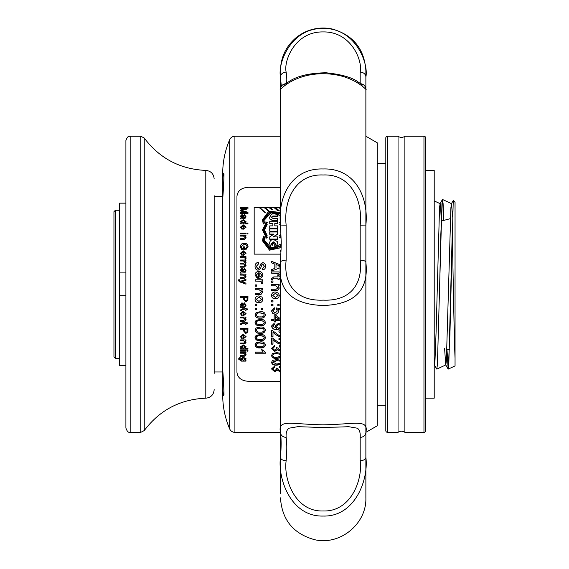 <?xml version="1.0" encoding="UTF-8"?>
<svg xmlns="http://www.w3.org/2000/svg" width="569" height="569" viewBox="0 0 569 569"><rect width="100%" height="100%" fill="white"/><g stroke="black" fill="none" stroke-linecap="round" stroke-linejoin="round"><path stroke-width="0.85" d="M441.195 221.092L450.356 218.638M448.237 369.103L449.93 334.145L453.244 200.544L455.051 202.294L455.051 365.924L448.237 369.103L446.942 349.032L449.474 349.707M452.206 234.421L452.241 232.984C453.166 273.092 454.09 338.335 455.051 358.207M434.211 365.021L434.965 360.981L436.103 331.691L439.524 207.607L440.114 203.659L440.662 207.607L441.309 221.064M444.602 348.406L445.712 364.864L448.152 369.082L448.792 364.992L452.241 232.984M436.85 369.103L445.804 364.921L446.359 360.981L450.911 207.607L451.502 203.659L452.54 217.066M434.325 364.864L436.764 369.082L437.397 364.992L441.957 203.631L442.547 199.484L443.095 203.631L443.827 220.388L443.095 203.595L442.454 199.506L440.022 203.723M439.681 284.294L440.819 234.421L442.454 199.506M446.942 349.032L448.152 369.082M280.46 136.233L234.912 136.233A5.697 5.697 0 0 0 229.684 139.675A85.421 85.421 0 0 0 222.714 173.467L222.714 387.624C222.877 393.122 223.233 395.718 223.773 395.419C224.058 392.133 223.702 383.463 222.714 369.416L222.714 199.171C223.702 185.103 224.058 176.433 223.773 173.168C223.233 172.876 222.877 175.472 222.714 180.956L222.714 196.618L222.714 178.374L222.714 196.618L214.172 196.618M234.912 136.233L234.912 432.355A5.697 5.697 0 0 1 229.684 428.912L229.684 139.675M222.714 387.624L222.714 395.121A85.421 85.421 0 0 0 229.684 428.912M234.912 432.355L280.46 432.355L280.46 262.352A5.697 2.226 -0 0 1 286.15 260.125C283.454 283.255 295.169 301.35 323.242 300.126C351.279 301.342 362.851 283.078 360.184 260.125L360.184 225.168C362.873 200.8 351.237 173.709 323.149 174.982C295.091 173.687 283.476 200.807 286.15 225.168L286.15 260.125M222.714 371.97L214.172 371.97M223.105 174.854L223.24 174.157M115.372 358.321L113.949 356.898L113.949 211.689L115.372 210.267L115.372 358.321L119.639 358.321M125.905 203.147L119.639 203.147L119.639 365.44L125.905 365.44M115.372 210.267L119.639 210.267M125.905 141.361L125.905 140.507C128.11 134.59 129.583 136.83 130.173 136.233L130.173 432.355C129.583 431.757 128.11 433.998 125.905 428.08L125.905 141.361M214.172 373.413L214.172 195.7M125.905 427.227L125.905 428.08M125.905 272.907L119.639 272.907M125.905 295.681L119.639 295.681M281.079 249.599L280.467 250.844L280.944 251.975M280.474 250.908L280.937 252.088M280.46 208.588L278.831 207.187L275.133 207.187L279.45 210.935L277.146 209.997L273.902 207.187L269.834 207.187L272.48 209.477L271.705 209.548L268.966 207.187L264.656 207.187L268.376 210.409L267.963 210.587L264.037 207.187L259.478 207.187L265.097 212.401L259.108 207.187L254.172 207.187L254.172 254.137L280.809 254.137M280.46 187.293L248.34 187.293C241.427 187.749 237.629 190.75 236.953 196.291L236.953 372.29C237.614 377.83 241.412 380.825 248.34 381.294L280.46 381.294M280.46 267.608L271.662 271.079L271.662 269.557L274.82 268.397L274.82 264.059L271.662 262.899L271.662 261.384L280.46 264.841M271.662 271.911L279.151 271.911L279.151 273.092L278.106 273.092L279.287 274.614L278.931 275.844L277.793 275.432L278.099 274.564L277.146 273.426L271.662 273.22L271.662 271.911M280.46 278.205L279.151 278.205L279.151 279.386L277.971 279.386L277.971 278.205L273.717 278.205L272.75 279.386L271.641 279.521L271.534 278.597L273.767 276.897L277.971 276.897L277.971 275.972L279.151 275.972L279.151 276.897L280.46 276.897M271.662 282.281L271.662 280.979L272.978 280.965L272.978 282.281L271.662 282.281L271.662 280.965L272.978 280.979L272.978 282.281M271.662 284.514L279.151 284.514L279.151 285.823L278.106 285.823L279.287 288.106L277.473 290.489L271.662 290.553L271.662 289.244L276.136 289.244L278.099 287.743L275.681 285.823L271.662 285.823L271.662 284.514L271.662 285.823L275.681 285.823L278.099 287.729M275.41 291.997L278.461 293.127L279.287 295.411C279.066 297.637 277.814 298.775 275.51 298.817C273.106 298.867 271.776 297.736 271.534 295.411C271.747 293.142 273.042 292.004 275.41 291.997M271.662 300.645L272.978 300.645L272.978 301.947L271.662 301.947L271.662 300.645L271.662 301.883L272.978 301.883L272.978 300.645M277.836 304.557L279.151 304.557L279.151 305.859L277.836 305.859L277.836 304.557L277.836 305.781L279.151 305.781L279.151 304.557M271.662 304.557L272.978 304.557L272.978 305.859L271.662 305.859L271.662 304.557L271.662 305.781L272.978 305.781L272.978 304.557M280.467 310.034L277.814 309.522L278.497 311.321C278.262 313.213 277.16 314.195 275.176 314.273L272.779 313.505L271.534 310.951L274.422 307.808L274.557 309.102L272.715 310.959L275.097 312.986L277.316 310.966L276.392 309.237L276.527 307.936L280.46 308.711M280.46 320.681L275.474 320.681L275.474 321.954L274.158 321.954L274.158 320.681L271.662 320.681L271.662 319.408L274.158 319.408L274.158 315.048L275.474 315.048L280.46 318.796M280.46 328.832L276.996 329.536C273.952 329.821 272.131 328.669 271.534 326.08L274.158 323.356L274.294 324.622L272.715 326.151L276.548 328.285L275.211 326.03L278.511 323.228L280.46 323.704M280.46 336.428L279.08 336.748L274.877 334.074L272.978 332.14L272.978 336.869L271.662 336.869L271.662 330.539L272.572 330.667L279.073 335.511L280.46 334.764M280.46 332.694L278.888 331.912L279.023 330.667L280.46 331.051M280.46 343.747L279.08 344.067L274.877 341.443L272.978 339.551L272.978 344.188L271.662 344.188L271.662 337.979L272.572 338.107L279.073 342.858L280.46 342.125M280.46 340.091L278.888 339.33L279.023 338.1L280.46 338.484M280.46 350.732L279.308 350.988L277.274 349.729L274.749 351.457L271.534 348.413L274.422 345.511L274.557 346.713L272.715 348.456L274.756 350.276L276.662 348.541L276.527 347.773L277.708 347.894L279.265 349.807L280.46 349.252M280.46 347.51L279.151 346.827L279.287 345.632L280.46 345.995M280.46 357.794L276.719 358.42C273.853 358.698 272.117 357.737 271.534 355.547L272.515 353.52L276.719 352.631L280.46 353.264M280.46 364.58L276.719 365.184C273.853 365.454 272.117 364.523 271.534 362.396L272.515 360.426L276.719 359.565L280.46 360.184M280.46 371.066L279.308 371.301L277.274 370.156L274.749 371.728L271.534 368.954L274.422 366.294L274.557 367.396L272.715 368.989L274.756 370.654L276.662 369.075L276.527 368.371L277.708 368.477L279.265 370.22L280.46 369.722M280.46 368.122L279.151 367.503L279.287 366.4L280.46 366.742M262.537 269.948C264.599 269.606 265.602 268.348 265.559 266.171C265.595 264.13 264.663 262.956 262.757 262.643L260.538 264.137L259.4 267.686L258.02 268.767L256.228 266.441L258.724 263.682L258.724 262.252C256.256 262.544 255.026 263.966 255.047 266.505C255.054 268.639 256.064 269.87 258.091 270.211L260.566 268.44L261.946 264.436L262.85 264.073L264.379 266.228L262.537 268.568L262.537 269.948L262.537 268.511L264.379 266.228M257.416 277.011L257.28 278.298L255.047 275.04C255.218 272.729 256.491 271.555 258.859 271.52C261.249 271.527 262.558 272.679 262.8 274.969C262.558 277.21 261.263 278.333 258.931 278.341L258.596 272.828L256.228 275.062L257.416 277.011M255.182 279.784L262.672 279.784L262.672 280.965L261.626 280.965L262.8 282.494L262.451 283.725L261.313 283.312L261.619 282.444L260.659 281.299L255.182 281.093L255.182 279.784M255.182 284.905L256.491 284.905L256.491 286.221L255.182 286.221L255.182 284.905L255.182 286.214L256.491 286.214L256.491 284.905M255.182 288.455L262.672 288.455L262.672 289.77L261.626 289.77L262.8 292.046L260.993 294.422L255.182 294.493L255.182 293.177L259.649 293.177L261.619 291.684L259.194 289.77L255.182 289.77L255.182 288.455L255.182 289.749L259.194 289.749L261.619 291.684M258.923 295.937L261.982 297.061L262.8 299.344C262.586 301.563 261.327 302.694 259.03 302.729C256.619 302.786 255.296 301.655 255.047 299.344C255.268 297.075 256.555 295.937 258.923 295.937M255.182 304.557L256.491 304.557L256.491 305.859L255.182 305.859L255.182 304.557L255.182 305.781L256.491 305.781L256.491 304.557M261.356 308.455L262.672 308.455L262.672 309.749L261.356 309.749L261.356 308.455L261.356 309.657L262.672 309.657L262.672 308.455M255.182 308.455L256.491 308.455L256.491 309.749L255.182 309.749L255.182 308.455L255.182 309.657L256.491 309.657L256.491 308.455M260.232 311.691C263.127 311.399 264.855 312.473 265.431 314.92C264.834 317.367 263.098 318.434 260.232 318.128C257.366 318.434 255.637 317.367 255.047 314.92L256.036 312.673L260.232 311.691M260.232 319.408C263.127 319.117 264.855 320.176 265.431 322.595C264.834 325.013 263.098 326.065 260.232 325.76C257.366 326.065 255.637 325.006 255.047 322.595L256.036 320.375L260.232 319.408M260.232 327.026C263.127 326.734 264.855 327.78 265.431 330.162C264.834 332.545 263.098 333.583 260.232 333.285C257.366 333.583 255.637 332.545 255.047 330.162L256.036 327.979L260.232 327.026M260.232 334.522C263.127 334.245 264.855 335.269 265.431 337.609C264.834 339.942 263.098 340.966 260.232 340.667C257.366 340.966 255.637 339.942 255.047 337.609L256.036 335.461L260.232 334.522M260.232 341.884C263.127 341.613 264.855 342.616 265.431 344.906C264.834 347.197 263.098 348.192 260.232 347.901C257.366 348.192 255.637 347.197 255.047 344.906L256.036 342.808L260.232 341.884M255.182 353.214L255.182 352.047L263.17 352.047L261.655 349.921L262.871 349.921L265.431 352.46L265.431 353.214L255.182 353.214M240.559 207.408L247.956 207.408L247.956 208.766L241.676 210.494L247.956 212.244L247.956 213.617L240.559 213.617L240.559 212.692L246.818 212.692L240.559 210.964L240.559 210.011L246.818 208.311L240.559 208.311L240.559 207.408M241.22 217.842L240.459 216.113L241.989 214.541L243.525 215.658L243.973 217.756L244.919 217.536L245.203 216.654L244.35 215.466L244.45 214.627L246.057 216.81L244.876 218.652L240.559 218.951L240.559 218.098L241.22 217.842L240.559 218.951M240.559 223.005L241.37 223.005L240.459 221.675L243.255 219.641L246.057 221.668L245.225 223.005L247.956 223.005L247.956 223.873L240.559 223.873L240.559 223.005M242.166 228.503L242.074 229.371L240.459 227.18L243.212 224.826L246.057 227.138L243.02 229.392L243.02 225.701L241.313 227.195L242.166 228.503M247.01 233.041L247.956 233.041L247.956 233.93L247.01 233.93L247.01 233.041M240.559 233.041L245.964 233.041L245.964 233.93L240.559 233.93L240.559 233.041M240.559 235.189L245.964 235.189L245.964 236.085L245.211 236.085L246.057 237.65L244.755 239.286L240.559 239.336L240.559 238.432L243.788 238.432L245.203 237.401L243.454 236.085L240.559 236.085L240.559 235.189M243.496 246.818L244.35 246.818L244.35 249.77L241.612 249.77L240.459 246.797C240.595 244.499 241.846 243.283 244.222 243.155C246.633 243.255 247.913 244.442 248.056 246.718L245.872 249.649L245.63 248.724L247.202 246.704L245.737 244.428L244.257 244.158L241.313 246.711L242.095 248.753L243.496 248.753L243.496 246.818M242.166 254.677L242.074 255.588L240.459 253.276L243.212 250.787L246.057 253.226L243.02 255.609L243.02 251.711L241.313 253.29L242.166 254.677M240.559 256.64L245.964 256.64L245.964 257.48L245.211 257.48L246.057 258.568L245.808 259.443L244.983 259.151L245.203 258.532L244.514 257.721L240.559 257.572L240.559 256.64M240.559 260.019L245.964 260.019L245.964 260.958L245.118 260.958L246.057 262.487L245.054 263.909L246.057 265.538L244.25 267.167L240.559 267.167L240.559 266.221L243.902 266.221L245.203 265.31L243.639 264.059L240.559 264.059L240.559 263.113L244.009 263.113L245.203 262.217L243.312 260.958L240.559 260.958L240.559 260.019M241.22 271.875L240.459 269.948L241.989 268.191L243.525 269.443L243.973 271.776L244.919 271.534L245.203 270.552L244.35 269.229L244.45 268.284L246.057 270.723L244.876 272.771L240.559 273.106L240.559 272.16L241.22 271.875L240.559 272.202L240.559 273.106M240.559 274.144L245.964 274.144L245.964 275.09L245.211 275.09L246.057 276.74L244.755 278.454L240.559 278.504L240.559 277.558L243.788 277.558L245.203 276.477L243.454 275.09L240.559 275.09L240.559 274.144M238.468 280.432L238.575 279.848L239.4 279.742L239.705 280.93L240.602 281.257L245.964 279.265L245.964 280.268L241.804 281.698L245.964 283.156L245.964 284.151L239.286 281.712L238.468 280.417L238.575 279.834L239.4 279.756M240.559 296.428L247.956 296.428L247.892 300.226L245.829 301.904L243.596 299.273L243.596 297.466L240.559 297.466L240.559 296.428L240.559 297.416L243.596 297.466M241.22 306.421L240.459 304.507L241.989 302.758L243.525 304.002L243.973 306.321L244.919 306.086L245.203 305.112L244.35 303.789L244.45 302.85L246.057 305.276L244.876 307.317L240.559 307.644L240.559 306.705L241.22 306.335L240.459 304.436M245.964 309.799L245.964 310.638L245.111 310.638L245.111 309.799L242.038 309.799L240.545 310.731L240.459 310.069L242.074 308.86L245.111 308.86L245.111 308.206L245.964 308.206L245.964 308.86L247.28 308.86L247.821 309.799L245.964 309.799L247.764 309.7M242.166 315.098L242.074 316.008L240.459 313.704L243.212 311.2L246.057 313.654L243.02 316.037L243.02 312.132L241.313 313.718L242.166 315.098M240.559 317.061L245.964 317.061L245.964 317.986L245.211 317.986L246.057 319.586L244.755 321.257L240.559 321.307L240.559 320.383L243.788 320.383L245.203 319.33L243.454 317.986L240.559 317.986L240.559 317.061L240.559 317.858L243.454 317.858L245.203 319.33M245.964 323.697L245.964 324.515L245.111 324.515L245.111 323.697L242.038 323.697L240.545 324.607L240.459 323.967L242.074 322.779L245.111 322.779L245.111 322.132L245.964 322.132L245.964 322.779L247.28 322.779L247.821 323.697L245.964 323.697L247.735 323.548M240.559 328.256L247.956 328.256L247.892 331.891L245.829 333.491L243.596 330.98L243.596 329.252L240.559 329.252L240.559 328.256L240.559 329.081L243.596 329.252M242.166 338.029L242.074 338.896L240.459 336.699L243.212 334.295L246.057 336.649L243.02 338.918L243.02 335.191L241.313 336.713L242.166 338.029M240.559 339.899L245.964 339.899L245.964 340.781L245.211 340.781L246.057 342.303L244.755 343.889L240.559 343.932L240.559 343.057L243.788 343.057L245.203 342.061L243.454 340.781L240.559 340.781L240.559 339.899L240.559 340.568L243.454 340.568L245.203 342.061M240.559 348.264L241.37 348.264L240.459 346.941L243.255 344.892L246.057 346.934L245.225 348.264L247.956 348.264L247.956 349.117L240.559 349.117L240.559 348.264L240.559 348.875L247.956 348.875L247.956 348.264M247.01 350.319L247.956 350.319L247.956 351.165L247.01 351.165L247.01 350.319L247.01 350.917L247.956 350.917L247.956 350.319M240.559 350.319L245.964 350.319L245.964 351.165L240.559 351.165L240.559 350.319L240.559 350.917L245.964 350.917L245.964 350.319M240.559 352.36L245.964 352.36L245.964 353.207L245.211 353.207L246.057 354.665L244.755 356.18L240.559 356.222L240.559 355.39L243.788 355.39L245.203 354.43L243.454 353.207L240.559 353.207L240.559 352.36L240.559 352.944L243.454 352.944L245.203 354.43M240.175 357.176L239.321 359.046L240.182 360.255L241.22 360.312L240.559 359.053L243.276 357.09L246.057 359.018L245.303 360.312L245.964 360.312L245.964 361.13L241.356 361.13L238.468 359.025L240.175 357.176M271.662 271.079L271.662 269.614L274.82 268.397M271.662 262.899L271.662 261.47L280.46 264.912M278.696 267.039L280.73 266.292M278.696 266.975L280.73 266.221L276.001 264.485L276.001 267.963M279.151 273.092L279.151 271.961L271.662 271.961L271.662 273.22M278.106 273.092L279.287 274.649M277.793 275.467L278.099 274.564M271.534 278.611L273.767 276.918L277.971 276.897M277.971 276.008L279.151 276.008M279.151 276.897L280.46 276.918M279.151 279.386L279.151 278.227M277.971 279.386L277.971 278.227M272.715 278.874L272.75 279.407M278.106 285.823L279.151 285.823L279.151 284.514M279.287 288.092L277.473 290.467L271.662 290.531L271.662 289.244M279.287 295.375C279.066 297.587 277.814 298.718 275.51 298.761C273.099 298.81 271.776 297.687 271.534 295.375M278.099 295.411L275.41 293.277L272.715 295.411L275.453 297.509L278.099 295.411L275.41 293.312L272.715 295.411M274.557 309.01L272.715 310.959M277.316 310.966L276.392 309.138M280.467 309.934L277.814 309.522M278.497 311.215C278.262 313.099 277.16 314.081 275.176 314.159L272.779 313.391L271.534 310.845M274.158 319.273L274.158 315.048M280.46 320.546L275.474 320.681M275.474 321.812L274.158 321.812M274.158 320.681L271.662 320.546L271.662 319.408M279.166 319.273L275.474 316.513L275.474 319.408L279.166 319.273M279.166 319.408L275.474 316.634M274.294 324.472L272.715 326.151M276.548 328.285L275.211 325.873M280.46 328.669L276.996 329.366C273.952 329.65 272.131 328.505 271.534 325.923M280.46 325.304L278.44 324.344L276.392 326.257L278.54 328.285L280.46 327.424M278.44 324.344L276.392 326.414M280.46 325.461L278.44 324.494M280.46 336.229L279.08 336.549L274.877 334.074M280.46 332.509L278.91 331.734M272.978 336.67L271.662 336.67L271.662 330.539M274.877 333.882L272.978 332.14M280.46 343.527L279.08 343.84L274.877 341.443M280.46 339.878L278.91 339.117M272.978 343.961L271.662 343.961L271.662 337.979M274.877 341.229L272.978 339.551M274.557 346.471L272.715 348.456M276.662 348.541L276.527 347.531M280.46 347.268L279.18 346.599M280.46 350.483L279.308 350.732L277.274 349.48L274.749 351.201L271.534 348.292M280.46 357.517L276.719 358.143C273.853 358.42 272.124 357.467 271.534 355.276M280.46 354.451L276.719 353.541C274.671 353.257 273.333 353.84 272.715 355.276L272.715 355.547C273.333 356.976 274.671 357.552 276.719 357.275L280.46 356.343M280.026 354.06L276.719 353.797C274.671 353.52 273.333 354.103 272.715 355.547M280.46 354.715L280.026 354.323M280.46 364.274L276.719 364.878C273.853 365.156 272.124 364.224 271.534 362.097M280.46 361.301L276.719 360.412L272.715 362.097L276.719 364.075L280.46 363.171M280.026 360.924L276.719 360.703L272.715 362.396M280.46 361.592L280.026 361.208M274.557 367.076L272.715 368.989M276.662 369.075L276.527 368.051M280.46 367.809L279.187 367.197M280.46 370.739L279.308 370.974L277.274 369.829L274.749 371.401L271.541 368.79M256.228 266.441L258.02 268.831L259.4 267.75L260.538 264.215L262.757 262.722C264.663 263.034 265.595 264.208 265.559 266.235M255.047 266.577C255.026 264.044 256.256 262.629 258.724 262.337L258.724 263.682M255.047 275.076C255.218 272.771 256.491 271.605 258.859 271.562C261.249 271.577 262.558 272.722 262.8 275.005M258.596 278.333L258.596 272.871M256.228 275.062L257.416 277.039M259.777 277.025L260.993 276.57L261.619 274.998L259.777 272.828L259.777 277.025L260.993 276.541L261.619 274.962M262.672 280.965L262.672 279.799L255.182 279.799L255.182 281.093M261.626 280.965L262.8 282.501M261.313 283.319L261.619 282.452M261.626 289.77L262.672 289.749L262.672 288.455M262.8 292.018L260.993 294.386L255.182 294.45L255.182 293.177M262.8 299.287C262.586 301.499 261.327 302.623 259.03 302.665C256.619 302.715 255.289 301.591 255.047 299.287M261.619 299.344L258.931 297.196L256.228 299.344L258.966 301.428L261.619 299.344L258.931 297.246L256.228 299.344M265.431 314.799C264.827 317.239 263.098 318.306 260.232 318C257.373 318.306 255.645 317.239 255.047 314.799M264.251 314.906L263.547 313.455L260.239 312.879C258.184 312.566 256.847 313.206 256.228 314.799L256.228 314.92C256.854 316.513 258.191 317.153 260.239 316.848C262.295 317.153 263.632 316.506 264.251 314.906L263.547 313.569L260.239 312.986C258.184 312.673 256.847 313.32 256.228 314.92M265.431 322.445C264.827 324.856 263.098 325.909 260.232 325.603C257.373 325.909 255.645 324.856 255.047 322.445M264.251 322.58L263.547 321.122L260.239 320.546C258.184 320.24 256.847 320.873 256.228 322.445L256.228 322.595C256.854 324.166 258.191 324.807 260.239 324.494C262.295 324.807 263.632 324.166 264.251 322.58L263.547 321.257L260.239 320.681C258.184 320.375 256.847 321.016 256.228 322.595M265.431 329.992C264.827 332.36 263.098 333.398 260.232 333.1C257.373 333.398 255.645 332.36 255.047 329.992M264.251 330.148L263.547 328.683L260.239 328.114C258.184 327.815 256.847 328.441 256.228 329.992L256.228 330.162C256.854 331.713 258.191 332.339 260.239 332.04C262.295 332.339 263.632 331.713 264.251 330.148L263.547 328.846L260.239 328.285C258.184 327.979 256.847 328.605 256.228 330.162M265.431 337.41C264.827 339.736 263.098 340.753 260.232 340.454C257.373 340.753 255.645 339.736 255.047 337.41M264.251 337.595L263.547 336.123L260.239 335.568C258.184 335.269 256.847 335.888 256.228 337.41L256.228 337.609C256.854 339.131 258.191 339.75 260.239 339.451C262.295 339.75 263.632 339.131 264.251 337.595L263.547 336.322L260.239 335.76C258.184 335.461 256.847 336.08 256.228 337.609M265.431 344.679C264.827 346.955 263.098 347.951 260.232 347.666C257.373 347.951 255.645 346.962 255.047 344.679M264.251 344.899L263.547 343.42L260.239 342.879C258.184 342.588 256.847 343.192 256.228 344.679L256.228 344.906C256.854 346.4 258.191 346.998 260.239 346.713C262.295 346.998 263.632 346.393 264.251 344.899L263.547 343.648L260.239 343.1C258.184 342.808 256.847 343.413 256.228 344.906M263.17 352.047L261.655 349.672M255.182 352.047L255.182 352.958L265.431 352.958L265.431 352.46M247.956 208.766L247.956 207.699L240.559 207.699L240.559 208.311M241.676 210.494L247.956 212.514L247.956 213.617M240.559 213.617L240.559 212.962L246.818 212.692M240.559 210.964L240.559 210.288L246.818 208.311M240.459 216.369L241.989 214.805L243.525 215.914L243.973 218.005L244.919 217.792L245.203 216.654M244.35 215.729L244.45 214.89L246.057 217.059M241.313 216.305L242.095 217.877L243.119 218.012L242.045 215.381L241.313 216.305L242.095 217.628L243.119 217.756M241.37 223.005L240.559 223.233L240.559 223.873M240.467 221.782L243.255 219.883L246.057 221.775M245.225 223.005L247.956 223.233L247.956 223.873M241.313 221.761L243.183 223.233L245.203 221.725L243.255 220.495L241.313 221.761L243.183 223.005L245.203 221.725M240.467 227.301L243.212 225.054L246.057 227.244M243.02 229.392L243.02 225.921M241.313 227.195L242.166 228.717M243.881 228.51L244.755 228.404L245.203 227.344L243.881 225.701L243.881 228.51L244.755 228.19L245.203 227.131M247.956 233.93L247.956 233.233L247.01 233.233L247.01 233.93M245.964 233.93L245.964 233.233L240.559 233.233L240.559 233.93M245.964 236.085L245.964 235.374L240.559 235.374L240.559 236.085M245.211 236.085L246.057 237.828M240.559 239.336L240.559 238.603L243.788 238.603L245.203 237.401M244.35 249.77L244.35 246.96L243.496 246.96M240.459 246.939C240.595 244.649 241.846 243.44 244.222 243.312C246.633 243.411 247.913 244.592 248.056 246.861M245.63 248.859L247.202 246.704M241.313 246.711L242.095 248.888L243.496 248.753M240.459 253.347L243.212 250.915L246.057 253.29M243.02 255.609L243.02 251.839M241.313 253.29L242.166 254.784M243.881 254.684L244.755 254.457L245.203 253.34L243.881 251.711L243.881 254.684L244.755 254.343L245.203 253.226M245.964 257.48L245.964 256.747L240.559 256.747L240.559 257.572M245.211 257.48L246.057 258.667M244.983 259.251L245.203 258.532M245.964 260.958L245.964 260.111L240.559 260.111L240.559 260.958M245.118 260.958L246.057 262.565M245.054 263.909L246.057 265.609M240.559 267.167L240.559 266.292L243.902 266.292L245.203 265.31M240.559 264.059L240.559 263.198L244.009 263.198L245.203 262.217M240.459 270.005L241.989 268.248L243.525 269.5L243.973 271.826L244.919 271.584L245.203 270.552M244.35 269.286L244.45 268.348L246.057 270.773M241.313 270.168L242.095 271.683L243.119 271.826L242.045 269.13L241.313 270.168L242.095 271.633L243.119 271.783M245.964 275.09L245.964 274.187L240.559 274.187L240.559 275.09M245.211 275.09L246.057 276.769M240.559 278.504L240.559 277.58L243.788 277.58L245.203 276.477M239.321 280.211L240.602 281.271L245.964 279.287L245.964 280.268M241.804 281.698L245.964 283.156L245.964 284.151M247.892 300.226L247.956 296.428M247.892 300.169L245.829 301.84L243.596 299.216M247.102 297.416L244.45 297.466L247.102 297.416M244.45 297.466L244.45 299.244L245.801 300.866L247.038 300.076L247.102 297.466M245.203 305.112L244.35 303.718M246.057 305.197L244.876 307.232L240.559 307.552L240.559 306.705M243.119 306.328L242.045 303.626L241.313 304.728L242.095 306.186L243.119 306.328L242.045 303.697L241.313 304.728M240.545 310.731L240.459 309.977M245.111 308.768L245.111 308.206M245.964 308.768L245.964 308.206M245.964 310.539L245.111 310.539M245.111 309.799L242.038 309.7L241.313 310.269M241.341 310.539L240.545 310.631M242.074 316.008L240.459 313.59M246.057 313.597L243.02 315.916M243.02 312.132L241.313 313.718M242.166 314.984L242.074 315.887M245.203 313.54L243.881 312.025L245.203 313.54M243.881 312.132L243.881 315.112L244.755 314.771L245.203 313.647M245.211 317.986L245.964 317.858L245.964 317.061M246.057 319.458L244.755 321.122L240.559 321.165L240.559 320.383M240.545 324.607L240.459 323.811M245.111 322.63L245.111 322.132M245.964 322.63L245.964 322.132M245.964 324.366L245.111 324.366M245.111 323.697L242.038 323.548L241.313 324.159M241.341 324.366L240.545 324.458M247.892 331.891L247.956 328.256M247.892 331.713L245.829 333.306L243.596 330.802M247.102 329.081L244.45 329.252L247.102 329.081M244.45 329.252L244.45 330.952L245.801 332.502L247.038 331.748L247.102 329.252M242.074 338.896L240.459 336.499M246.057 336.549L243.02 338.719M243.02 335.191L241.313 336.713M242.166 337.83L242.074 338.69M245.203 336.45L243.881 334.999L245.203 336.45M243.881 335.191L243.881 338.043L244.755 337.716L245.203 336.642M245.211 340.781L245.964 340.568L245.964 339.899M246.057 342.083L244.755 343.662L240.559 343.704L240.559 343.057M241.37 348.264L240.459 346.699M246.057 346.699L245.225 348.264M245.203 346.99L243.255 345.525L241.313 347.026L243.183 348.264L245.203 346.99L243.255 345.76L241.313 347.026M245.211 353.207L245.964 352.944L245.964 352.36M246.057 354.402L244.755 355.909L240.559 355.952L240.559 355.39M240.082 358.001L239.549 357.986L239.321 359.046M241.22 360.312L240.559 358.776M246.057 358.733L245.303 360.312M241.356 361.13L245.964 360.838L245.964 360.312M241.356 360.838L238.475 358.883M240.175 356.898L240.082 357.723M245.203 359.103L243.34 357.638L241.412 359.117L243.312 360.312L245.203 359.103L243.34 357.922L241.412 359.117M265.289 212.244L265.097 212.671L259.108 207.479L254.172 207.479L254.172 254.137M280.46 208.873L278.831 207.479L275.474 207.479M279.45 210.935L277.146 210.274L273.902 207.479L270.168 207.479M272.48 209.477L271.705 209.833L268.966 207.479L264.99 207.479M268.376 210.409L267.963 210.864L264.037 207.479L259.813 207.479M262.437 219.997L263.333 224.015L264.137 223.702M263.404 219.442L269.877 211.789L280.46 213.83M263.333 224.015L264.151 223.745M263.753 219.997L264.272 222.92L265.097 222.664M264.813 219.584L270.944 212.692L280.46 215.601M264.272 222.92L265.104 222.671M279.621 237.451L280.168 238.098L281.022 237.373M279.464 237.686L279.621 237.273L280.168 237.92L281.008 237.209M279.479 222.486L280.46 223.596M279.585 235.822L280.204 236.398L280.922 235.623M279.464 236.014L279.585 235.637L280.204 236.213L280.908 235.452M279.471 224.086L280.46 225.438M262.508 240.851L269.5 250.175L281.157 247.664M263.362 240.751L264.158 236.37M263.902 240.829L270.702 249.222L281.207 245.637M264.685 240.701L265.111 237.486M263.767 230.004L266.505 236.398L267.124 235.822M264.635 230.004L267.231 224.094M266.505 236.398L267.124 235.637L267.238 236.014M263.326 230.004L267.231 222.486M262.458 230.004L266.541 238.098L267.089 237.451M266.541 238.098L267.089 237.273L267.238 237.686M271.456 217.422L272.8 216.248L277.523 216.248L277.523 213.83L271.591 214.029L269.635 217.337L269.891 218.859L272.9 220.537L277.523 220.537L277.523 218.347L272.8 218.347L271.456 217.166L272.8 215.992L277.523 215.992M269.635 217.337L269.891 219.108L272.9 220.779L277.523 220.537M269.734 228.112L277.523 228.112L269.734 228.325L269.734 225.865L272.871 225.865L272.871 223.681L269.734 223.681L269.734 221.234L277.523 221.234L277.523 223.681L274.791 223.681L274.791 225.865L274.791 223.446L277.523 223.446M269.734 231.185L277.523 231.384L277.523 228.923L269.734 228.923L269.734 231.185L277.523 231.185M273.212 237.053L277.523 234.272L277.523 232.003L269.734 232.003L269.734 234.286L273.725 234.286M269.734 234.094L274.016 234.094L269.734 236.868L269.734 239.257L277.523 239.257L277.523 236.868L273.212 236.868L277.523 234.079M271.456 243.752L273.653 242.017L275.801 243.639M273.653 242.017L275.801 243.489L274.991 244.777L275.36 247.266L277.622 243.589L277.252 241.526L273.625 239.528C271.015 239.656 269.685 240.972 269.635 243.489L270.972 247.359L274.187 247.359L274.187 243.603L272.565 243.603L272.565 245.168L272.565 243.76M280.46 212.522L268.831 211.071L262.437 219.883L263.333 223.788M264.137 223.475L263.404 219.321L269.806 211.533L280.46 213.567M280.46 214.108L269.898 211.917L263.753 219.876L264.272 222.685M265.097 222.429L264.813 219.449L270.901 212.429L280.46 215.338M280.46 222.28L279.621 222.678L280.46 223.361M280.944 236.064L279.621 237.273M280.46 223.944L279.585 224.257L280.46 225.217M280.83 234.115L279.585 235.637M264.137 236.626L263.333 236.121L262.508 240.772L269.521 250.054L281.164 247.522M281.2 246.221L270.247 249.4L263.355 240.666L264.172 236.462M265.097 237.707L264.272 237.266L263.902 240.744L270.709 249.094L281.207 245.488M281.221 243.873L271.605 248.433L264.685 240.63L265.118 237.572M267.124 224.485L266.505 223.695L263.767 229.904L266.505 236.213M267.124 235.637L264.635 229.904L267.252 224.207M267.089 237.273L263.326 229.904L267.089 222.678L266.541 222.059L262.458 229.904L266.541 237.92M277.523 228.112L277.523 225.865L274.791 225.865M269.734 223.446L272.871 223.446L272.871 225.865M269.734 239.087L277.523 239.087M275.36 247.266L277.622 243.589M274.991 244.777L275.36 247.124M270.972 247.359L274.187 247.223M269.635 243.489L270.972 247.223M272.565 245.168L271.911 245.168L271.456 243.603L273.653 241.853M223.766 386.671L224.001 394.481M224.001 174.1L223.766 181.916M425.669 398.186L434.211 398.186L434.211 170.401L425.669 170.401M286.15 460.705A5.697 3.421 180 0 1 280.46 457.277L280.46 432.362C277.58 418.699 291.264 424.367 323.057 424.815C354.914 424.403 368.797 418.663 365.874 432.362A5.697 4.979 180 0 1 360.184 437.341C360.504 432.952 359.594 429.915 357.446 428.222L348.434 426.658C340.006 427.163 328.533 427.355 314.01 427.234L297.893 426.658L288.888 428.222C286.74 429.901 285.83 432.945 286.15 437.341C287.011 443.194 287.011 450.982 286.15 460.705C283.462 479.254 295.126 511.929 323.164 510.976C351.173 511.915 362.858 479.383 360.184 460.705A5.697 3.421 0 0 0 365.874 457.277C368.783 479.61 354.949 516.944 323.171 516.055C291.371 516.979 277.544 479.525 280.46 457.277L280.46 493.92M360.184 83.33L360.184 72.121C362.88 60.926 351.222 31.345 323.128 31.935C295.041 31.38 283.476 60.983 286.15 72.121A5.697 4.879 180 0 0 280.46 77L280.46 70.748C280.716 57.59 285.809 46.679 295.716 38.023C300.788 33.799 306.52 30.89 312.914 29.282C319.323 27.725 325.752 27.625 332.204 29.005C353.2 35.036 364.423 48.948 365.874 70.748L365.874 111.304M286.15 225.168L280.46 225.068L280.46 89.361A5.697 5.654 0 0 1 285.56 83.743M280.46 497.839C281.947 519.789 293.284 533.729 314.472 539.654C339.849 545.835 366.756 523.949 365.874 497.839L365.874 432.355L377.268 425.776L377.268 142.812L365.874 136.233M365.874 497.839L365.874 262.352C368.982 290.098 354.764 304.479 323.228 305.489C291.605 304.522 277.345 290.14 280.46 262.352C280.659 254.734 281.584 243.248 281.122 239.457L280.46 225.068C277.587 196.81 291.435 167.976 323.149 168.972C354.9 167.883 368.819 197.08 365.874 225.068L365.874 89.361C368.755 92.889 354.992 73.778 323.199 73.728C291.413 73.742 277.537 92.896 280.46 89.361L280.46 74.667M280.46 89.361C281.427 83.501 281.42 88.444 280.46 77C277.608 62.562 291.356 27.853 323.164 28.45C354.935 27.789 368.797 62.725 365.874 77L365.874 70.748M360.184 72.121A5.697 4.879 -0 0 1 365.874 77L365.874 89.361A5.697 5.654 180 0 0 360.774 83.743M360.184 225.168L365.874 225.068L365.874 262.352A5.697 2.226 180 0 0 360.184 260.125M286.15 72.121C287.011 78.323 287.011 82.192 286.15 83.714M280.46 457.277C281.335 447.142 281.335 438.834 280.46 432.362A5.697 4.979 0 0 0 286.15 437.341M398.051 432.355L398.051 136.233A5.697 5.697 0 0 0 404.886 136.233L404.886 432.355A5.697 5.697 0 0 0 398.051 432.355L387.517 432.355A1.707 1.707 0 0 1 385.803 430.648L385.803 137.94A1.707 1.707 0 0 1 387.517 136.233L387.517 432.355M404.886 136.233L423.962 136.233A1.707 1.707 0 0 1 425.669 137.94L425.669 430.648A1.707 1.707 0 0 1 423.962 432.355L404.886 432.355M398.051 136.233L387.517 136.233M214.172 178.943C213.688 173.83 210.9 170.985 205.8 170.401L205.8 398.186C180.188 399.303 159.669 410.1 144.242 430.569L140.771 432.355L140.771 136.233L130.173 136.233M144.242 430.569L144.242 138.018L140.771 136.233M360.184 460.705L360.184 437.341M423.962 136.233L423.962 432.355M440.114 203.659L434.211 200.914M451.502 203.659L442.547 199.484M453.244 200.544L451.409 203.723M205.8 398.186C210.9 397.603 213.688 394.751 214.172 389.644M205.8 170.401C180.188 169.285 159.669 158.488 144.242 138.018M140.771 432.355L130.173 432.355M385.803 163.282L377.268 163.282M385.803 405.306L377.268 405.306M283.775 85.037L289.543 81.196C297.8 75.841 309.956 73.031 326.016 72.768C341.556 74.404 352.296 77.505 358.25 82.064L362.56 85.044"/></g></svg>
